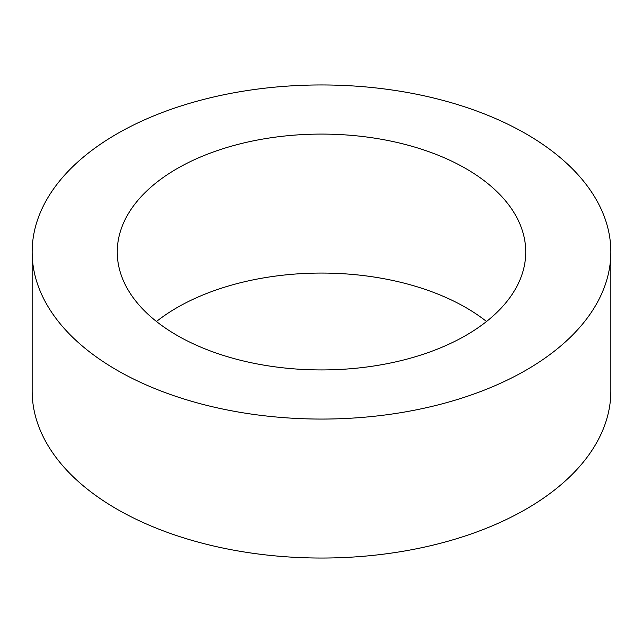 <?xml version="1.0" encoding="UTF-8"?>
<svg xmlns="http://www.w3.org/2000/svg" width="643" height="643" viewBox="0 0 643 643"><rect width="100%" height="100%" fill="white"/><g stroke="black" fill="none" stroke-linecap="round" stroke-linejoin="round"><path stroke-width="0.96" d="M465.926 335.397A204.249 117.918 0 0 0 525.749 252.016A204.249 117.918 0 0 0 399.665 143.067A204.249 117.918 0 0 0 177.074 168.627A204.249 117.918 0 0 0 117.251 252.016A204.249 117.918 0 0 0 243.335 360.956A204.249 117.918 0 0 0 465.926 335.397M486.518 321.5A204.249 117.918 0 0 0 177.074 307.603A204.249 117.918 0 0 0 156.482 321.5M32.15 252.016L32.15 390.984A289.35 167.051 0 0 0 210.767 545.328A289.35 167.051 0 0 0 526.103 509.111A289.35 167.051 0 0 0 610.85 390.984L610.85 252.016A289.35 167.051 0 0 0 432.233 97.672A289.35 167.051 0 0 0 116.897 133.889A289.35 167.051 0 0 0 32.15 252.016A289.35 167.051 0 0 0 210.767 406.352A289.35 167.051 0 0 0 526.103 370.135A289.35 167.051 0 0 0 610.85 252.016"/></g></svg>
